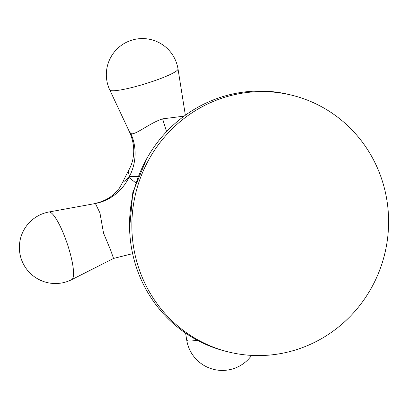 <?xml version="1.0" encoding="UTF-8"?>
<svg xmlns="http://www.w3.org/2000/svg" width="409" height="409" viewBox="0 0 409 409"><rect width="100%" height="100%" fill="white"/><g stroke="black" fill="none" stroke-linecap="round" stroke-linejoin="round"><path stroke-width="0.61" d="M291.704 95.174L289.408 94.612A132.219 128.145 -76.2 0 0 219.367 97.715A132.219 128.145 103.8 0 0 129.592 228.713A132.219 128.145 103.8 0 0 226.438 351.443L228.738 352.006A132.219 128.145 103.8 0 0 298.774 348.903A132.219 128.145 -76.2 0 0 388.55 217.905A132.219 128.145 -76.2 0 0 291.704 95.174A132.219 128.145 -76.2 0 0 221.668 98.278A132.219 128.145 103.8 0 0 131.892 229.275A132.219 128.145 103.8 0 0 228.738 352.006M135.609 182.746L128.953 177.388L122.322 182.889L128.175 171.115L129.438 176.422L137.859 176.591M122.322 182.889L119.418 188.14L113.722 194.352C108.441 198.953 101.989 202.02 94.367 203.559L94.361 203.559M132.623 253.652L113.538 258.442L110.737 250.38L103.523 233.053L99.939 212.905L95.399 203.518L48.865 212.005A36.058 36.058 0 0 0 46.861 282.486A36.058 36.058 0 0 0 71.754 279.623A35.711 7.485 71.3 0 0 67.761 245.226A35.711 7.485 71.3 0 0 49.683 212.046A35.711 7.485 -108.7 0 0 48.865 212.005M128.175 171.115C130.645 167.286 132.496 161.739 132.894 159.045C134.709 150.123 133.579 141.11 129.52 132L130.732 133.298C133.712 136.616 149.898 122.72 162.67 118.855L184.132 116.125M128.953 177.388A48.078 46.176 -79.2 0 1 95.399 203.518M129.438 176.422A48.078 46.294 109.7 0 0 130.732 133.298M166.601 131.621A48.078 10.077 71.3 0 1 162.67 118.855M185.369 115.226L178.017 68.968A35.711 4.617 162.9 0 1 148.533 82.756A35.711 4.617 162.9 0 1 110.793 90.583A35.711 4.617 -17.1 0 1 109.765 89.965L129.52 132M185.604 333.151L186.698 340.032A35.711 4.617 -17.1 0 0 187.777 340.809A35.711 4.617 162.9 0 0 197.235 340.232M129.592 228.621L132.823 192.358L146.729 158.707M113.538 258.442L71.754 279.623M178.017 68.968A36.058 36.058 0 0 0 114.5 51.79A36.058 36.058 0 0 0 109.765 89.965M186.698 340.032A36.058 36.058 0 0 0 251.601 355.401"/></g></svg>
